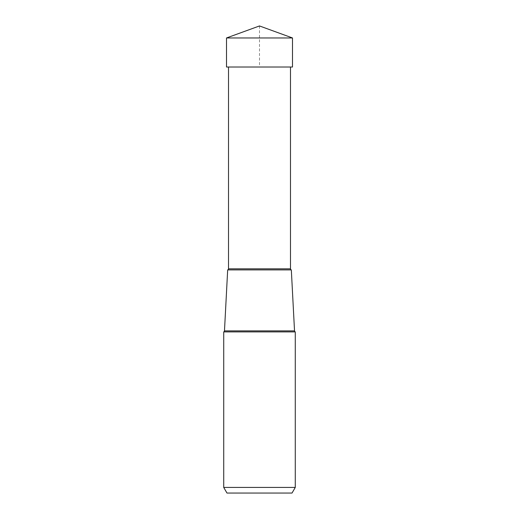 <?xml version="1.0" encoding="UTF-8"?>
<svg xmlns="http://www.w3.org/2000/svg" width="519" height="519" viewBox="0 0 519 519"><rect width="100%" height="100%" fill="white"/><g stroke="black" fill="none" stroke-linecap="round" stroke-linejoin="round"><path stroke-width="0.39" stroke-dasharray="2.6 1.95" d="M292.489 37.958L226.511 37.958M259.5 25.95L259.5 67.009L226.511 67.009L292.489 67.009M223.721 487.412L295.279 487.412M295.279 331.894L223.721 331.894M228.509 67.009L290.491 67.009L228.509 67.009M224.474 330.888L294.526 330.888M228.509 268.829L290.491 268.829"/><path stroke-width="0.78" d="M259.5 25.95L226.511 37.958L292.489 37.958L259.5 25.95L226.511 37.958L226.511 67.009L226.511 37.958M292.489 37.958L292.489 67.009L226.511 67.009M223.721 487.412L295.279 487.412L295.279 331.894L223.721 331.894L223.721 487.412L226.972 493.05L292.028 493.05L226.972 493.05M295.279 487.412L292.028 493.05M295.279 331.894A1.129 1.129 0 0 1 294.526 330.888L291.328 269.912A1.129 1.129 0 0 1 290.491 268.829L228.509 268.829A1.129 1.129 0 0 1 227.672 269.912L291.328 269.912L227.672 269.912L224.474 330.888A1.129 1.129 0 0 1 223.721 331.894M290.491 268.829L290.491 67.009M228.509 268.829L228.509 67.009M294.526 330.888L224.474 330.888"/></g></svg>
